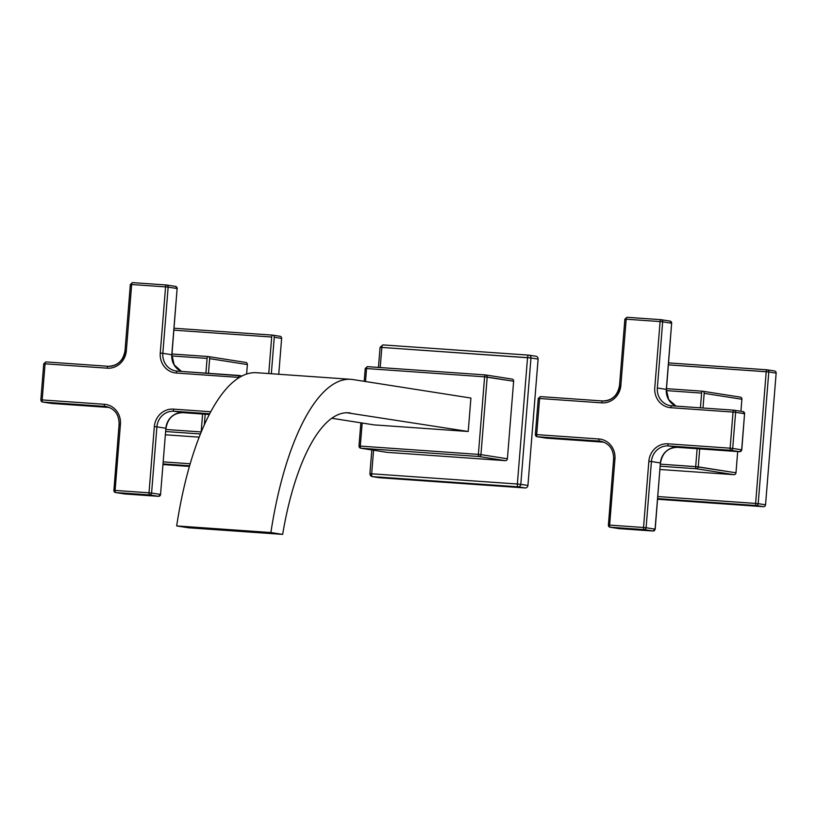 <?xml version="1.0" encoding="UTF-8"?>
<svg xmlns="http://www.w3.org/2000/svg" width="817" height="817" viewBox="0 0 817 817"><rect width="100%" height="100%" fill="white"/><g stroke="black" fill="none" stroke-linecap="round" stroke-linejoin="round"><path stroke-width="1.23" d="M379.098 477.669A2.686 2.512 -81.1 0 0 379.497 477.731L525.198 487.953A2.686 2.512 -81.1 0 0 527.925 485.451L538.097 359.092A2.686 2.512 -81.1 0 0 535.799 356.243A2.686 2.512 98.9 0 1 538.097 359.092L530.968 357.979L520.797 484.338L527.925 485.451L538.097 359.092L530.968 357.979A2.686 2.512 -81.1 0 0 528.67 355.129A2.686 0.929 94 0 0 528.64 355.119A2.686 0.929 94 0 0 527.537 357.652L381.825 347.439L380.211 367.548L381.825 347.439L380.079 347.368L381.825 347.439A2.686 0.929 -86 0 1 382.938 344.907A2.686 0.929 94 0 0 381.825 347.439L530.968 357.979L520.797 484.338L527.925 485.451A2.686 2.512 98.9 0 1 525.198 487.953L518.07 486.83L372.368 476.617L379.497 477.731L525.198 487.953L518.07 486.83A2.686 2.512 -81.1 0 0 520.797 484.338L517.365 484.011L527.537 357.652A2.686 0.929 -86 0 1 528.64 355.119A2.686 2.512 98.9 0 1 530.968 357.979L527.537 357.652L517.365 484.011L520.797 484.338A2.686 2.512 98.9 0 1 518.07 486.83A2.686 0.929 -86 0 1 517.365 484.011A2.686 0.929 94 0 0 518.07 486.83L372.368 476.617L379.497 477.731A2.686 2.512 98.9 0 1 379.098 477.669M373.563 450.218L371.664 473.799L517.365 484.011L371.664 473.799A2.686 0.929 94 0 0 372.368 476.617A2.686 0.929 -86 0 1 371.664 473.799L369.907 473.727L371.664 473.799L373.563 450.218M359.112 446.082A2.012 1.889 -81.1 0 0 360.685 448.196A2.012 1.889 98.9 0 0 360.838 448.216A2.012 0.694 94 0 1 360.307 446.102L478.374 454.385A2.012 0.694 94 0 0 478.905 456.499A2.012 0.694 -86 0 1 478.374 454.385L480.947 454.63L478.374 454.385L484.614 376.831L487.187 377.076A2.012 1.889 -81.1 0 0 485.615 374.952A2.012 1.889 98.9 0 1 487.187 377.076L480.947 454.63A2.012 1.889 98.9 0 1 478.905 456.499A2.012 1.889 -81.1 0 0 480.947 454.63L507.398 458.776A2.012 1.889 98.9 0 1 505.355 460.645L478.905 456.499L360.838 448.216A2.012 0.694 -86 0 1 360.307 446.102L362.166 423.022L360.307 446.102L478.374 454.385L484.614 376.831L513.638 381.222L487.187 377.076L480.947 454.63L507.398 458.776L513.638 381.222A2.012 1.889 98.9 0 0 511.912 379.088A2.012 1.889 98.9 0 1 513.638 381.222L507.398 458.776A2.012 1.889 98.9 0 1 505.355 460.645L387.278 452.363A2.012 1.889 98.9 0 1 386.982 452.322A2.012 1.889 98.9 0 0 387.135 452.352L360.685 448.196A2.012 1.889 -81.1 0 0 360.838 448.216L387.278 452.363L505.355 460.645L478.905 456.499L360.838 448.216L387.278 452.363A2.012 1.889 98.9 0 1 387.135 452.352M370.07 473.758L370.07 473.758A2.686 2.512 -81.1 0 0 372.368 476.617A2.686 2.512 98.9 0 1 372.164 476.587L379.292 477.71M382.969 344.907A2.686 0.929 94 0 0 382.938 344.907A2.686 0.929 -86 0 1 382.969 344.907L528.619 355.119M536.003 356.263L528.64 355.119A2.686 0.929 -86 0 1 528.67 355.129L382.938 344.907L380.079 347.368L378.455 367.425M484.614 376.831L366.547 368.549L365.505 381.519L366.547 368.549L365.23 368.498L366.547 368.549A2.012 0.694 -86 0 1 367.374 366.649A2.012 0.694 94 0 0 367.374 366.649A2.012 0.694 94 0 0 366.547 368.549L484.614 376.831A2.012 0.694 -86 0 1 485.451 374.932A2.012 0.694 94 0 0 485.451 374.932A2.012 0.694 94 0 0 484.614 376.831M470.909 398.053L468.223 431.488L374.012 424.881L331.814 418.263L374.012 424.881L468.223 431.488L346.817 412.748L468.223 431.488L470.909 398.053L353.015 379.568L470.909 398.053M512.065 379.098L485.615 374.952A2.012 1.889 -81.1 0 0 485.472 374.932A2.012 1.889 98.9 0 1 485.615 374.952L485.451 374.932A2.012 0.694 -86 0 1 485.472 374.932L367.395 366.649A2.012 0.694 -86 0 1 367.395 366.649L365.23 368.498L364.198 381.314M350.922 379.323L256.722 372.715A205.322 71.008 -86 0 0 176.676 525.934L188.461 527.782L282.662 534.389A171.774 59.406 -86 0 1 350.33 412.993A171.774 59.406 94 0 0 348.583 412.789A171.774 59.406 94 0 0 282.662 534.389L270.887 532.541L176.676 525.934L270.887 532.541A205.322 71.008 94 0 1 350.922 379.323A205.322 71.008 94 0 1 353.015 379.568A205.322 71.008 94 0 0 270.887 532.541L282.662 534.389L188.461 527.782L176.676 525.934A205.322 71.008 -86 0 1 258.815 372.96M277.3 533.889L190.882 527.823L277.3 533.889M657.603 499.258L763.507 506.683A2.012 1.889 -81.1 0 0 765.549 504.814L776.15 373.103A2.012 1.889 -81.1 0 0 774.424 370.969A2.012 1.889 98.9 0 1 776.15 373.103L768.787 371.949L758.196 503.65L765.549 504.814L776.15 373.103L768.787 371.949A2.012 1.889 -81.1 0 0 767.071 369.815A2.012 0.694 94 0 0 767.051 369.805A2.012 0.694 94 0 0 766.213 371.704L668.418 364.852L768.787 371.949L758.196 503.65L765.549 504.814A2.012 1.889 98.9 0 1 763.507 506.683L756.144 505.529L657.654 498.615L756.144 505.529A2.012 1.889 -81.1 0 0 758.196 503.65L755.623 503.415L766.213 371.704A2.012 0.694 -86 0 1 767.051 369.805A2.012 1.889 98.9 0 1 768.787 371.949L766.213 371.704L755.623 503.415L758.196 503.65A2.012 1.889 98.9 0 1 756.144 505.529A2.012 0.694 -86 0 1 755.623 503.415A2.012 0.694 94 0 0 756.144 505.529L763.507 506.683L657.603 499.258M657.818 496.552L755.623 503.415L657.818 496.552M740.325 397.123A2.012 1.889 98.9 0 0 740.171 397.113A2.012 1.889 98.9 0 1 741.897 399.247L740.927 411.278L741.897 399.247L704.183 393.334L702.998 408.01L704.183 393.334A2.012 1.889 -81.1 0 0 702.457 391.19A2.012 0.694 94 0 0 702.436 391.19A2.012 0.694 94 0 0 701.609 393.089L666.386 390.618L701.609 393.089A2.012 0.694 -86 0 1 702.436 391.19A2.012 0.694 -86 0 1 702.457 391.19A2.012 1.889 98.9 0 1 704.183 393.334L741.897 399.247A2.012 1.889 98.9 0 0 740.325 397.123L702.436 391.19L666.498 388.667L702.436 391.19M737.69 451.566L735.974 472.788A2.012 1.889 98.9 0 1 733.932 474.667L659.993 469.479L733.932 474.667L696.217 468.744L660.259 466.221L696.217 468.744A2.012 1.889 -81.1 0 0 698.259 466.875L735.974 472.788L737.69 451.566M774.577 370.979L767.051 369.805A2.012 0.694 -86 0 1 767.071 369.815L668.572 362.901L767.03 369.805M660.422 464.158L695.686 466.63L697.126 448.717L695.686 466.63A2.012 0.694 94 0 0 696.217 468.744A2.012 0.694 -86 0 1 695.686 466.63L735.974 472.788A2.012 1.889 98.9 0 1 733.932 474.667L696.217 468.744A2.012 1.889 98.9 0 0 698.259 466.875L660.422 464.158M700.424 407.826L701.609 393.089L700.424 407.826M699.709 448.901L698.259 466.875L699.709 448.901M667.949 443.815L730.122 448.176L733.023 412.074L670.849 407.714A18.791 17.617 98.9 0 1 654.774 387.758L660.095 321.571L626.179 319.192L620.859 385.379A18.791 17.617 98.9 0 1 601.772 402.863L539.588 398.502L536.687 434.613L598.861 438.974A18.791 17.617 98.9 0 1 614.946 458.919L609.615 525.106L643.53 527.486L648.851 461.299A18.791 17.617 98.9 0 1 667.949 443.815A2.012 0.694 94 0 0 668.48 445.929L677.446 447.338L739.62 451.699L730.653 450.29L668.48 445.929A16.779 15.737 -81.1 0 0 651.425 461.544L646.104 527.731L655.071 529.14L660.402 462.953L651.425 461.544L660.402 462.953A16.779 15.737 98.9 0 1 677.446 447.338L668.48 445.929A16.779 15.737 -81.1 0 0 651.425 461.544L646.104 527.731L643.53 527.486A2.012 0.694 94 0 0 644.062 529.6L610.146 527.22L619.112 528.63L653.028 531.009L644.062 529.6L610.146 527.22A2.012 0.694 -86 0 1 609.615 525.106L643.53 527.486L648.851 461.299L651.425 461.544L648.851 461.299A18.791 17.617 98.9 0 1 667.949 443.815L730.122 448.176A2.012 0.694 94 0 0 730.653 450.29L668.48 445.929A2.012 0.694 -86 0 1 667.949 443.815M660.391 462.984L655.193 529.171L653.876 529.11L655.071 529.171L660.402 462.953A16.779 15.737 98.9 0 1 677.446 447.338L739.62 451.699L730.653 450.29A2.012 1.889 -81.1 0 0 732.696 448.421L741.662 449.82L744.573 413.719L735.606 412.319L732.696 448.421L730.122 448.176L733.023 412.074L735.606 412.319L732.696 448.421L741.662 449.82L744.563 413.759M739.671 451.699A2.012 0.694 -86 0 1 739.64 451.699A2.012 1.889 -81.1 0 0 741.662 449.82A2.012 1.889 98.9 0 1 739.62 451.699A2.012 0.694 94 0 0 739.64 451.699L741.785 449.85L744.573 413.719A2.012 1.889 -81.1 0 0 742.847 411.584A2.012 1.889 98.9 0 1 744.573 413.719L735.606 412.319A2.012 1.889 -81.1 0 0 733.88 410.175A2.012 0.694 94 0 0 733.86 410.175A2.012 0.694 94 0 0 733.023 412.074L670.849 407.714A18.791 17.617 98.9 0 1 654.774 387.758L660.095 321.571L662.669 321.816L657.348 388.004L666.315 389.403L671.645 323.215L662.669 321.816L657.348 388.004A16.779 15.737 -81.1 0 0 670.451 405.671A16.779 15.737 -81.1 0 0 671.666 405.814A2.012 0.694 -86 0 1 671.707 405.814L733.84 410.175M671.707 405.814A2.012 0.694 94 0 0 671.686 405.814A2.012 0.694 94 0 0 670.849 407.714A2.012 0.694 -86 0 1 671.686 405.814L670.451 405.671A16.779 15.737 -81.1 0 1 657.348 388.004L666.315 389.403A16.779 15.737 98.9 0 0 676.006 406.12A16.779 15.737 98.9 0 1 666.315 389.403L671.645 323.215L662.669 321.816A2.012 1.889 -81.1 0 0 660.953 319.672A2.012 0.694 94 0 0 660.933 319.672A2.012 0.694 94 0 0 660.095 321.571L626.179 319.192L620.859 385.379A18.791 17.617 98.9 0 1 601.772 402.863L539.588 398.502L536.687 434.613L598.861 438.974A18.791 17.617 98.9 0 1 614.946 458.919L613.628 458.868C613.608 449.248 609.278 443.365 600.648 441.231A16.779 15.737 -81.1 0 0 599.392 441.088L537.218 436.727L546.185 438.126L604.029 442.191L546.205 438.137A2.012 0.694 -86 0 1 546.205 438.137A2.012 0.694 -86 0 1 546.185 438.126A2.012 1.889 98.9 0 1 545.889 438.086M602.619 400.973A2.012 0.694 94 0 0 602.599 400.963L540.425 396.602A2.012 0.694 94 0 0 540.425 396.602A2.012 0.694 -86 0 1 540.446 396.613A2.012 0.694 94 0 0 539.588 398.502L538.27 398.451L539.588 398.502A2.012 0.694 -86 0 1 540.425 396.602L602.578 400.963A2.012 0.694 94 0 0 601.772 402.863A2.012 0.694 -86 0 1 602.599 400.963A2.012 0.694 -86 0 1 602.619 400.973A16.779 15.737 -81.1 0 0 619.664 385.358L619.664 385.358M627.037 317.292A2.012 0.694 94 0 0 627.017 317.292A2.012 0.694 94 0 0 626.179 319.192L624.872 319.141L626.179 319.192A2.012 0.694 -86 0 1 627.017 317.292A2.012 0.694 -86 0 1 627.037 317.292L660.912 319.672M620.859 385.379L619.541 385.328L620.859 385.379M535.492 434.583L536.687 434.613L535.492 434.583A2.012 1.889 -81.1 0 0 537.218 436.727A2.012 0.694 -86 0 1 536.687 434.613A2.012 0.694 94 0 0 537.218 436.727L546.185 438.126L604.029 442.191M600.648 441.231A16.779 15.737 -81.1 0 0 599.392 441.088A2.012 0.694 -86 0 1 598.861 438.974A2.012 0.694 94 0 0 599.392 441.088L537.218 436.727A2.012 1.889 98.9 0 1 537.065 436.707L535.37 434.552L538.27 398.451L540.425 396.602M608.42 525.086L613.628 458.868L614.946 458.919L609.615 525.106L608.42 525.086A2.012 1.889 -81.1 0 0 610.146 527.22L619.112 528.63A2.012 0.694 -86 0 1 619.133 528.63A2.012 0.694 -86 0 1 619.112 528.63L653.028 531.009A2.012 0.694 94 0 0 653.049 531.009L644.062 529.6A2.012 1.889 -81.1 0 0 646.104 527.731L655.071 529.14A2.012 1.889 98.9 0 1 653.028 531.009A2.012 0.694 -86 0 1 653.028 531.009A2.012 1.889 -81.1 0 0 655.071 529.14M677.487 447.338A2.012 0.694 -86 0 1 677.467 447.338A2.012 0.694 94 0 0 677.467 447.338A2.012 0.694 -86 0 1 677.446 447.338L739.64 451.699A2.012 0.694 -86 0 1 739.62 451.699M676.037 406.12L668.674 399.544L666.315 389.443M666.437 389.433L671.645 323.215A2.012 1.889 -81.1 0 0 669.92 321.081A2.012 1.889 98.9 0 1 671.645 323.215L671.635 323.256M609.993 527.21L608.297 525.055L609.615 525.106A2.012 0.694 94 0 0 610.146 527.22A2.012 1.889 98.9 0 1 609.993 527.21L618.959 528.619A2.012 1.889 -81.1 0 0 619.112 528.63A2.012 1.889 98.9 0 1 618.816 528.589M618.959 528.619L619.133 528.63A2.012 0.694 94 0 0 619.133 528.63L653.049 531.009L655.193 529.171M546.032 438.116A2.012 1.889 -81.1 0 0 546.185 438.126A2.012 0.694 94 0 0 546.205 438.137L537.065 436.707M644.062 529.6A2.012 0.694 -86 0 1 643.53 527.486L646.104 527.731A2.012 1.889 98.9 0 1 644.062 529.6M730.122 448.176L732.696 448.421A2.012 1.889 98.9 0 1 730.653 450.29A2.012 0.694 -86 0 1 730.122 448.176M733.023 412.074A2.012 0.694 -86 0 1 733.86 410.175A2.012 0.694 -86 0 1 733.88 410.175A2.012 1.889 98.9 0 1 735.606 412.319L733.023 412.074M660.095 321.571A2.012 0.694 -86 0 1 660.933 319.672A2.012 0.694 -86 0 1 660.953 319.672A2.012 1.889 98.9 0 1 662.669 321.816L660.095 321.571M163.083 464.567L189.432 466.415L163.083 464.567M278.75 374.268L281.63 338.412A2.012 1.889 -81.1 0 0 279.904 336.277A2.012 1.889 98.9 0 1 281.63 338.412L274.267 337.258L271.336 373.747L274.267 337.258A2.012 1.889 -81.1 0 0 272.551 335.123A2.012 0.694 94 0 0 272.531 335.123A2.012 0.694 94 0 0 271.693 337.023L173.898 330.16L271.693 337.023A2.012 0.694 -86 0 1 272.531 335.123A2.012 0.694 -86 0 1 272.551 335.123A2.012 1.889 98.9 0 1 274.267 337.258L281.63 338.412L278.75 374.268M163.298 461.871L190.198 463.76L163.298 461.871M268.752 373.563L271.693 337.023L268.752 373.563M245.805 362.442A2.012 1.889 98.9 0 0 245.651 362.421A2.012 1.889 98.9 0 1 247.377 364.566L246.611 374.053L247.377 364.566L209.663 358.643L208.478 373.328L209.663 358.643A2.012 1.889 -81.1 0 0 207.937 356.508A2.012 0.694 94 0 0 207.916 356.508A2.012 0.694 94 0 0 207.089 358.408L171.866 355.936L207.089 358.408A2.012 0.694 -86 0 1 207.916 356.508A2.012 0.694 -86 0 1 207.937 356.508A2.012 1.889 98.9 0 1 209.663 358.643L247.377 364.566A2.012 1.889 98.9 0 0 245.805 362.442L207.916 356.508L171.978 353.986L207.896 356.508M199.195 437.156L165.473 434.787L199.195 437.156M189.605 465.792L163.134 463.933L189.605 465.792M174.052 328.22L272.51 335.123L174.052 328.22M165.902 429.476L201.166 431.948L202.606 414.035L201.166 431.948A2.012 0.694 94 0 0 201.156 432.244A2.012 0.694 -86 0 1 201.166 431.948L165.902 429.476M205.904 373.144L207.089 358.408L205.904 373.144M200.451 433.97L165.739 431.539L200.451 433.97M205.19 414.209L204.332 424.85L205.19 414.209M181.517 371.429L174.154 364.862L171.917 354.752L177.126 288.534A2.012 1.889 -81.1 0 0 175.4 286.399A2.012 1.889 98.9 0 1 177.126 288.534L171.795 354.721A16.779 15.737 98.9 0 0 181.486 371.429A16.779 15.737 98.9 0 1 171.795 354.721L162.828 353.312L171.795 354.721L177.126 288.534L168.149 287.124L162.828 353.312L160.255 353.077A18.791 17.617 98.9 0 0 176.329 373.032A2.012 0.694 -86 0 1 177.166 371.122A2.012 0.694 94 0 0 176.329 373.032L238.503 377.393A2.012 0.694 -86 0 1 239.34 375.493A2.012 0.694 -86 0 1 239.361 375.493A2.012 1.889 98.9 0 1 240.903 376.586A2.012 1.889 -81.1 0 0 239.361 375.493A2.012 0.694 94 0 0 239.34 375.493A2.012 0.694 94 0 0 238.503 377.393L238.452 378.046L238.503 377.393L176.329 373.032A18.791 17.617 98.9 0 1 160.255 353.077L165.575 286.89L131.66 284.51L126.339 350.697A18.791 17.617 98.9 0 1 107.252 368.181L45.068 363.82L42.167 399.922L104.341 404.282A18.791 17.617 98.9 0 1 120.426 424.237L115.095 490.425L149.011 492.804L154.331 426.617A18.791 17.617 98.9 0 1 173.429 409.133L210.776 411.748L173.429 409.133A2.012 0.694 94 0 0 173.96 411.247L182.926 412.646L209.326 414.505L182.926 412.646L173.96 411.247A16.779 15.737 -81.1 0 0 156.905 426.852L151.584 493.039L160.551 494.448L165.882 428.261L156.905 426.852L165.882 428.261A16.779 15.737 98.9 0 1 182.926 412.646A2.012 0.694 94 0 0 182.947 412.656A2.012 0.694 -86 0 1 182.947 412.656A2.012 0.694 -86 0 1 182.926 412.646A16.779 15.737 98.9 0 0 165.882 428.261L165.871 428.302M124.633 493.948A2.012 0.694 -86 0 1 124.613 493.948L158.508 496.327L149.542 494.918L115.626 492.539L124.593 493.948L158.508 496.327A2.012 0.694 94 0 0 158.529 496.327A2.012 0.694 -86 0 1 158.508 496.327L149.542 494.918L115.626 492.539A2.012 0.694 -86 0 1 115.095 490.425L149.011 492.804A2.012 0.694 94 0 0 149.542 494.918A2.012 1.889 -81.1 0 0 151.584 493.039L149.011 492.804L154.331 426.617L156.905 426.852L151.584 493.039L160.551 494.448L165.882 428.261L160.551 494.448A2.012 1.889 98.9 0 1 158.508 496.327A2.012 1.889 -81.1 0 0 160.551 494.448L159.356 494.428L160.551 494.489M209.714 413.749L173.96 411.247A16.779 15.737 -81.1 0 0 156.905 426.852L154.331 426.617A18.791 17.617 98.9 0 1 173.429 409.133A2.012 0.694 -86 0 0 173.96 411.247L209.714 413.749M177.126 288.534L168.149 287.124A2.012 1.889 -81.1 0 0 166.433 284.99A2.012 0.694 94 0 0 166.413 284.99L132.497 282.611A2.012 0.694 94 0 0 132.497 282.611A2.012 0.694 -86 0 1 132.517 282.611A2.012 0.694 94 0 0 131.66 284.51L130.352 284.459L131.66 284.51A2.012 0.694 -86 0 1 132.497 282.611L166.392 284.99A2.012 0.694 94 0 0 165.575 286.89L168.149 287.124L162.828 353.312L160.255 353.077L165.575 286.89L131.66 284.51L126.339 350.697A18.791 17.617 98.9 0 1 107.252 368.181L45.068 363.82L42.167 399.922L104.341 404.282A18.791 17.617 98.9 0 1 120.426 424.237L119.108 424.186C119.088 414.566 114.758 408.684 106.128 406.539A16.779 15.737 -81.1 0 0 104.872 406.396L42.698 402.035L51.665 403.445L109.509 407.499L51.685 403.445A2.012 1.889 98.9 0 1 51.369 403.394M239.32 375.483L177.187 371.132A2.012 0.694 94 0 0 177.166 371.122A2.012 0.694 -86 0 1 177.187 371.132L175.931 370.989A16.779 15.737 -81.1 0 1 162.828 353.312A16.779 15.737 -81.1 0 0 175.931 370.989A16.779 15.737 -81.1 0 0 177.146 371.122M132.497 282.611L130.352 284.459L125.021 350.646L126.339 350.697L125.021 350.646C123.234 360.777 117.587 365.985 108.079 366.282A2.012 0.694 94 0 0 108.079 366.282A2.012 0.694 -86 0 1 108.099 366.282A2.012 0.694 94 0 0 107.252 368.181A2.012 0.694 -86 0 1 108.079 366.282A16.779 15.737 -81.1 0 0 125.144 350.667L125.144 350.667M108.079 366.282L45.905 361.921A2.012 0.694 94 0 0 45.905 361.921A2.012 0.694 -86 0 1 45.926 361.921A2.012 0.694 94 0 0 45.068 363.82L43.75 363.769L45.068 363.82A2.012 0.694 -86 0 1 45.905 361.921L108.058 366.282M40.973 399.901L42.167 399.922L40.973 399.901A2.012 1.889 -81.1 0 0 42.698 402.035A2.012 0.694 -86 0 1 42.167 399.922A2.012 0.694 94 0 0 42.698 402.035L51.665 403.445L109.509 407.499M106.128 406.539A16.779 15.737 -81.1 0 0 104.872 406.396A2.012 0.694 -86 0 1 104.341 404.282A2.012 0.694 94 0 0 104.872 406.396L42.698 402.035A2.012 1.889 98.9 0 1 42.545 402.015L40.85 399.87L43.75 363.769L45.905 361.921M113.9 490.404L119.108 424.186L120.426 424.237L115.095 490.425L113.9 490.404A2.012 1.889 -81.1 0 0 115.626 492.539L124.593 493.948A2.012 0.694 -86 0 1 124.593 493.948A2.012 1.889 98.9 0 1 124.296 493.897M51.706 403.445A2.012 0.694 -86 0 1 51.685 403.445A2.012 0.694 -86 0 1 51.665 403.445A2.012 0.694 94 0 0 51.685 403.445A2.012 1.889 -81.1 0 1 51.512 403.424L42.545 402.015M115.473 492.518L113.777 490.374L115.095 490.425A2.012 0.694 94 0 0 115.626 492.539A2.012 1.889 98.9 0 1 115.473 492.518L124.439 493.928A2.012 1.889 -81.1 0 0 124.593 493.948A2.012 0.694 94 0 0 124.613 493.948L158.529 496.327L160.673 494.479M149.542 494.918A2.012 0.694 -86 0 1 149.011 492.804L151.584 493.039A2.012 1.889 98.9 0 1 149.542 494.918M165.575 286.89A2.012 0.694 -86 0 1 166.413 284.99A2.012 0.694 -86 0 1 166.433 284.99A2.012 1.889 98.9 0 1 168.149 287.124L165.575 286.89M372.164 476.587L369.907 473.727L371.817 449.942M360.685 448.196L358.99 446.051L360.859 422.818M367.374 366.649L485.451 374.932M671.686 405.814L733.86 410.175L743 411.605L744.696 413.749M671.768 323.246L670.073 321.101L660.933 319.672L627.017 317.292L624.872 319.141L619.541 385.328C617.754 395.459 612.107 400.677 602.599 400.963M660.524 462.973C662.311 452.843 667.959 447.634 677.467 447.338M272.531 335.123L280.057 336.298M177.166 371.122L242.149 375.922M166.004 428.292C167.791 418.161 173.439 412.942 182.947 412.656L209.326 414.505M166.413 284.99L175.553 286.41L177.248 288.564"/></g></svg>

